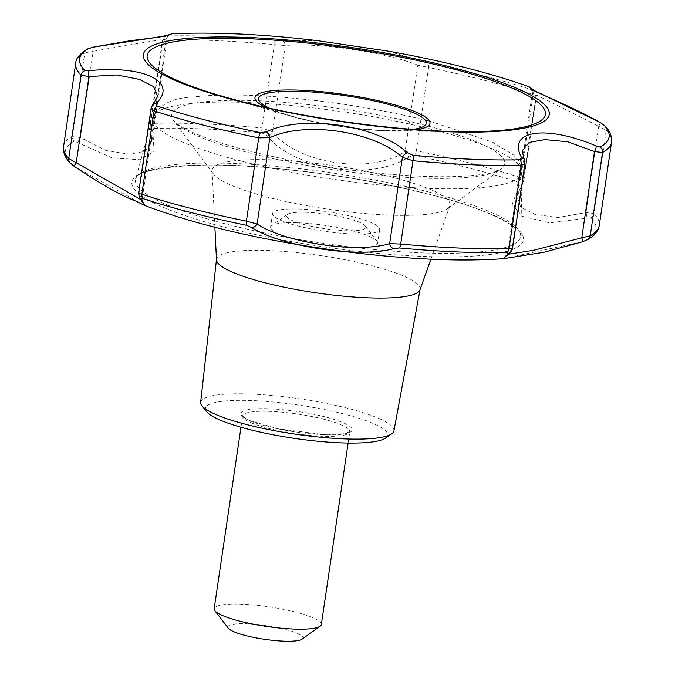 <?xml version="1.0" encoding="UTF-8"?>
<svg xmlns="http://www.w3.org/2000/svg" width="675" height="675" viewBox="0 0 675 675"><rect width="100%" height="100%" fill="white"/><g stroke="black" fill="none" stroke-linecap="round" stroke-linejoin="round"><path stroke-width="0.51" stroke-dasharray="3.38 2.53" d="M387.889 51.098L428.304 63.104A267.595 48.769 -171.6 0 1 531.63 89.733L533.064 89.665L528.998 86.695M317.858 40.711L275.83 40.483A5.417 1.519 -84.7 0 0 274.295 44.609L285.272 45.512A5.417 3.991 79.6 0 0 281.483 40.297M172.032 33.75L167.425 35.438L168.818 35.918A267.595 48.769 -171.6 0 1 275.83 40.483M385.459 438.109A92.078 16.782 8.4 0 0 344.478 414.138A92.078 16.782 8.4 0 0 245.725 400.393A92.078 16.782 8.4 0 0 206.677 411.708M200.661 402.3A97.681 17.803 -171.6 0 1 251.117 394.065A97.681 17.803 -171.6 0 1 348.173 408.409A97.681 17.803 -171.6 0 1 393.93 430.836M587.655 239.566A5.417 5.181 61.1 0 1 587.132 239.819A268.279 48.887 8.4 0 0 590.836 217.688L549.72 222.851L522.585 216.43L512.097 204.432L519.404 185.338L518.434 182.292A268.279 48.887 8.4 0 0 470.365 168.353A268.279 48.887 8.4 0 0 414.847 155.596L409.008 156.878C372.313 181.643 294.798 170.134 267.199 135.844L261.984 132.924A268.279 48.887 8.4 0 0 154.702 128.351L152.845 130.967L154.052 151.343L140.214 159.739L112.21 157.95L74.25 141.067A268.279 48.887 8.4 0 0 70.546 163.198A5.417 5.189 -43.4 0 1 70.065 162.751M503.415 258.685L582.668 241.743M144.678 205.495L74.225 166.328M519.404 185.338A5.417 4.05 -148.8 0 0 522.745 183.684A5.417 4.05 -148.8 0 0 523.192 181.921L523.851 180.664L520.864 177.761A5.417 3.662 -71.8 0 1 518.434 182.292M533.064 89.665A5.417 5.122 -48.2 0 1 534.465 90.543L536.406 95.656L535.942 95.622L523.192 181.921L517.025 196.501L520.712 207.183L535.022 214.456L558.039 217.502L585.976 212.608L593.949 213.486L606.251 130.182L598.717 126.309L585.976 212.608A5.417 1.561 -107.6 0 1 586.583 218.177M600.176 122.487A5.417 0.818 -58.8 0 1 598.717 126.309C552.572 102.718 520.147 86.864 535.942 95.622L533.166 94.449L520.864 177.761A270.81 49.351 -171.6 0 0 416.298 150.803L428.6 67.5L417.817 65.171L405.067 151.47A5.417 2.962 -124.9 0 0 409.008 156.878M536.406 95.656L523.851 180.664L522.745 183.684C517.953 192.755 516.054 197.032 517.025 196.501L532.373 92.593L535.942 95.622A5.417 5.122 -48.2 0 0 534.777 90.847M525.023 163.713L524.737 162.574L511.996 248.872A5.417 4.978 -131.9 0 1 510.427 252.425M524.669 160.304A5.417 4.438 -19.3 0 1 524.737 162.574L522.745 150.154L507.44 253.783L508.435 254.205M506.537 255.952L507.44 253.783L512.46 248.754M151.107 108.278L151.732 107.249A5.417 4.43 36.7 0 1 152.474 105.055M138.552 193.295L138.982 193.548A5.417 4.97 148 0 0 139.472 197.454M87.345 49.089A5.417 5.181 -118.9 0 0 84.78 52.836L93.167 51.325A5.417 0.785 75.7 0 1 92.855 47.242M63.442 146.424A270.81 49.351 -171.6 0 1 72.478 136.139L80.426 137.624A5.417 1.527 124.4 0 0 78.207 142.771M167.425 35.438A5.417 5.13 64.5 0 0 165.772 35.893L162.928 40.297C180.284 36.45 144.113 42.171 93.167 51.325L80.426 137.624L105.933 150.466L129.068 154.221L145.049 151.352L151.732 142.037L149.934 125.238L153.697 123.297L165.999 39.994L162.928 40.297L150.188 126.596A5.417 4.058 166.1 0 0 150.112 128.377A5.417 4.058 166.1 0 0 152.845 130.967M166.109 35.733L165.772 35.893A5.417 5.13 64.5 0 0 162.928 40.297L167.037 38.408C167.932 35.834 168.775 34.577 169.577 34.619M267.199 135.844A5.417 2.987 141.9 0 0 272.531 131.811L261.993 127.921A5.417 1.519 -84.7 0 0 261.984 132.924M422.938 61.282A5.417 3.966 -62.9 0 0 417.817 65.171C386.885 52.515 318.203 42.331 285.272 45.512L272.531 131.811C298.342 164.219 370.668 174.96 405.067 151.47L416.298 150.803A5.417 1.552 101.6 0 1 414.847 155.596M151.732 107.249L157.444 95.74L142.096 199.648L138.982 193.548L151.732 107.249M140.839 199.614L142.096 199.648L142.383 202.137M321.334 624.561A54.16 9.872 8.4 0 0 295.954 612.191A54.16 9.872 8.4 0 0 242.291 604.243A54.16 9.872 8.4 0 0 214.169 608.732M302.088 639.166A37.91 6.91 8.4 0 0 285.162 629.328A37.91 6.91 8.4 0 0 244.603 623.675A37.91 6.91 8.4 0 0 228.378 628.282M419.96 289.896A102.904 18.757 8.4 0 0 420.103 289.356A102.904 18.757 8.4 0 0 371.9 265.731A102.904 18.757 8.4 0 0 269.654 250.611A102.904 18.757 8.4 0 0 216.498 259.293A102.904 18.757 8.4 0 0 216.481 259.85M393.727 177.601A120.243 21.912 8.4 0 0 272.725 159.874A120.243 21.912 8.4 0 0 212.136 170.724A120.243 21.912 8.4 0 0 213.545 174.125A120.243 21.912 8.4 0 0 327.923 209.174A120.243 21.912 8.4 0 0 447.55 208.685A120.243 21.912 8.4 0 0 449.879 205.833A120.243 21.912 8.4 0 0 393.727 177.601M295.878 239.676A54.16 9.872 -171.6 0 1 270.498 227.306A54.16 9.872 -171.6 0 1 271.696 225.636A54.16 9.872 -171.6 0 1 352.274 230.757A54.16 9.872 -171.6 0 1 376.996 241.186A54.16 9.872 -171.6 0 1 377.663 243.127A54.16 9.872 -171.6 0 1 349.54 247.624A54.16 9.872 -171.6 0 1 295.878 239.676M305.235 224.817A40.078 7.307 -171.6 0 1 287.339 214.431A40.078 7.307 -171.6 0 1 327.173 214.296A40.078 7.307 -171.6 0 1 365.259 225.931A40.078 7.307 -171.6 0 1 348.106 230.799A40.078 7.307 -171.6 0 1 305.235 224.817M354.299 217.063A54.16 9.872 8.4 0 0 300.645 209.107A54.16 9.872 8.4 0 0 272.523 213.604A54.16 9.872 8.4 0 0 324.658 231.28A54.16 9.872 8.4 0 0 379.679 229.433A54.16 9.872 8.4 0 0 354.299 217.063M430.709 194.653A197.927 36.07 8.4 0 0 131.87 181.912A197.927 36.07 8.4 0 0 420.398 256.289A197.927 36.07 8.4 0 0 430.709 194.653M265.748 107.359A88.476 16.124 8.4 0 0 287.752 115.374A88.476 16.124 8.4 0 0 296.435 117.754A88.476 16.124 8.4 0 0 393.491 130.992A88.476 16.124 8.4 0 0 416.88 129.676M413.049 129.398A84.797 15.449 -171.6 0 1 298.291 117.863A84.797 15.449 -171.6 0 1 269.494 108.194M611.558 142.231A270.81 49.351 -171.6 0 0 606.251 130.182A5.417 5.189 136.6 0 0 604.935 125.904M531.63 89.733A5.417 3.662 -71.8 0 1 533.166 94.449A270.81 49.351 -171.6 0 0 428.6 67.5A5.417 1.552 101.6 0 0 428.304 63.104M590.836 217.688A5.417 5.189 136.6 0 0 593.949 213.486A270.81 49.351 -171.6 0 1 599.257 225.543M75.743 63.112A270.81 49.351 -171.6 0 1 84.78 52.836L72.478 136.139A5.417 5.181 -118.9 0 0 74.25 141.067M154.702 128.351A5.417 3.637 88.7 0 1 153.697 123.297A270.81 49.351 -171.6 0 1 261.993 127.921L274.295 44.609A270.81 49.351 -171.6 0 0 165.999 39.994A5.417 3.637 88.7 0 1 168.818 35.918M325.865 417.082A56.329 10.268 8.4 0 0 240.823 413.454A56.329 10.268 8.4 0 0 322.928 434.616A56.329 10.268 8.4 0 0 325.865 417.082M429.41 192.147A194.636 35.471 8.4 0 0 135.692 178.959A194.636 35.471 8.4 0 0 322.895 243.262A194.636 35.471 8.4 0 0 520.687 235.811A194.636 35.471 8.4 0 0 429.41 192.147M425.883 125.491A168.345 30.679 8.4 0 0 246.172 100.381A168.345 30.679 8.4 0 0 173.618 120.631A168.345 30.679 8.4 0 0 333.754 169.703A168.345 30.679 8.4 0 0 501.238 169.012A168.345 30.679 8.4 0 0 425.883 125.491M240.047 160.819A186.865 34.054 -171.6 0 1 152.634 117.391A186.865 34.054 -171.6 0 1 434.624 130.047A186.865 34.054 -171.6 0 1 522.264 171.973A186.865 34.054 -171.6 0 1 426.988 188.325A186.865 34.054 -171.6 0 1 240.047 160.819M221.746 96.12L296.57 117.796C329.434 125.913 361.741 130.317 393.491 130.992L462.248 131.633A201.243 36.669 -171.6 0 1 241.49 101.528M324.422 419.369A54.16 9.872 8.4 0 0 270.768 411.413A54.16 9.872 8.4 0 0 242.646 415.91A54.16 9.872 8.4 0 0 294.789 433.586A54.16 9.872 8.4 0 0 349.81 431.738A54.16 9.872 8.4 0 0 324.422 419.369M167.037 38.408L151.732 142.037C152.474 142.67 151.934 138.122 150.112 128.377L149.934 125.238L162.498 40.196M531.115 88.358L532.373 92.593M135.692 178.959C133.312 169.197 196.847 159.553 278.243 168.708C332.075 173.939 382.767 182.588 430.329 194.645C488.388 208.423 524.222 229.5 520.687 235.811L522.264 171.973L519.033 161.224L513.54 154.955L492.767 142.239L431.544 121.711C382.565 109.358 331.248 101.073 277.602 96.862C242.511 94.289 213.924 94.382 191.843 97.133C171.998 98.086 158.929 104.844 152.634 117.391L135.692 178.959M213.545 174.125L173.618 120.631L176.302 123.213C181.356 127.339 191.076 132.148 205.462 137.624C239.65 150.053 283.677 160.253 337.525 168.235C380.573 174.327 418.382 177.137 450.942 176.656C474.019 176.057 489.67 174.074 497.897 170.716L501.238 169.012L447.55 208.685M348.14 443.053L349.827 431.679L344.216 433.747L324.135 434.616L277.94 428.802L249.716 420.55L243.996 417.344L242.646 415.851L240.975 427.233M430.895 259.192L449.879 205.833M214.895 227.289L212.136 170.724M287.339 214.431L271.696 225.636M365.259 225.931L376.996 241.186M272.523 213.604L270.498 227.306M379.679 229.433L377.663 243.127"/><path stroke-width="1.01" d="M511.996 248.872L509.001 248.662L521.303 165.358A5.417 3.637 -91.3 0 0 519.902 159.798L521.682 157.714C506.503 130.545 545.324 124.428 596.135 145.943A5.417 1.477 -63.2 0 1 594.498 151.537L602.522 152.516A270.81 49.351 -171.6 0 0 611.558 142.231L611.71 140.147C611.474 134.941 609.221 130.191 604.935 125.904L604.935 125.904A5.417 5.189 136.6 0 0 603.847 125.035L600.067 122.42L532.178 89.53L528.998 86.695L515.236 81.979C477.428 69.702 434.978 59.417 387.889 51.098L317.858 40.711C264.203 34.223 215.595 31.902 172.032 33.75L167.839 35.53L92.973 47.208L88.568 48.617A5.417 5.181 -118.9 0 0 87.345 49.089C79.642 53.966 75.777 58.641 75.743 63.112L63.29 148.551C63.534 153.74 65.796 158.473 70.065 162.751A5.417 5.189 -43.4 0 1 68.749 158.482L81.051 75.17L88.948 76.562L76.207 162.861A5.417 0.641 128.3 0 0 74.242 166.345A5.417 0.641 128.3 0 0 74.258 166.354L70.065 162.751M519.902 159.798A267.595 48.769 -171.6 0 1 412.889 155.233L407.616 152.854C377.291 125.061 303.59 114.117 266.161 131.87L260.415 132.621A267.595 48.769 -171.6 0 1 157.098 105.983L156.035 103.486C178.74 81.962 143.893 64.876 89.032 70.732L84.873 70.681A267.595 48.769 -171.6 0 1 88.568 48.617M603.847 125.035A267.595 48.769 -171.6 0 1 600.159 147.108L596.135 145.943M201.977 405.827L206.677 411.708A92.078 16.782 8.4 0 0 294.089 438.32A92.078 16.782 8.4 0 0 385.459 438.109L391.652 433.839A97.681 17.803 -171.6 0 1 246.459 424.499A97.681 17.803 -171.6 0 1 201.977 405.827A97.681 17.803 -171.6 0 1 200.661 402.3L216.472 259.571M420.052 289.634L393.93 430.836A97.681 17.803 -171.6 0 1 391.652 433.839M503.415 258.685C481.731 260.196 458.266 260.398 433.021 259.284C398.393 257.766 362.129 254.247 324.219 248.721C254.863 238.638 195.016 224.235 144.678 205.495L141.438 199.193L142.948 198.593A268.279 48.887 8.4 0 0 246.535 225.29L251.834 227.652C282.032 246.89 359.547 258.382 393.652 248.678L399.398 247.961A268.279 48.887 8.4 0 0 506.68 252.534L507.997 253.555L503.415 258.685L543.873 252.281L582.652 241.751A5.417 0.607 -111.4 0 1 582.635 241.76L587.132 239.819M70.546 163.198L74.258 166.354C101.081 184.283 121.736 195.919 136.207 201.243L144.678 205.495M582.652 241.751A5.417 0.607 -111.4 0 0 581.757 237.836L590.22 235.82A5.417 5.181 61.1 0 1 587.655 239.566L582.652 241.751M407.616 152.854A5.417 3.299 -45.5 0 0 402.393 157.351L413.007 160.734A270.81 49.351 -171.6 0 0 521.303 165.358L525.023 163.713L524.669 160.304C522.939 154.963 522.298 151.58 522.745 150.154L529.141 142.417L544.818 139.598L567.894 141.809L594.498 151.537L581.757 237.836L533.528 250.315L508.435 254.205M521.682 157.714A5.417 4.438 -19.3 0 1 524.669 160.304M506.537 255.952L510.427 252.425A5.417 4.978 -131.9 0 1 507.997 253.555M506.68 252.534A5.417 3.637 -91.3 0 0 509.001 248.662A270.81 49.351 -171.6 0 1 400.705 244.046L389.652 243.65A5.417 3.898 -110.9 0 0 393.652 248.678M266.161 131.87A5.417 3.274 62.5 0 1 269.857 137.7C305.142 120.85 373.815 131.051 402.393 157.351L389.652 243.65C357.59 253.564 285.255 242.84 257.108 223.999L246.4 221.155L258.702 137.852L269.857 137.7L257.108 223.999A5.417 3.881 127.6 0 1 251.834 227.652M89.032 70.732A5.417 1.51 80 0 0 88.948 76.562L117.02 74.95L139.548 79.447L153.588 86.611L157.444 95.74C158.372 95.293 156.71 98.398 152.474 105.055L152.474 105.055A5.417 4.43 36.7 0 1 156.035 103.486M152.474 105.055L151.107 108.278L154.136 110.903A5.417 3.662 108.2 0 1 157.098 105.983M246.535 225.29A5.417 1.552 -78.4 0 1 246.4 221.155A270.81 49.351 -171.6 0 1 141.834 194.206L138.982 193.548M141.438 199.193A5.417 4.97 148 0 1 139.472 197.454L138.552 193.295L151.107 108.278M140.839 199.614L68.749 158.482A270.81 49.351 -171.6 0 1 63.442 146.424M240.975 427.233L214.169 608.732A54.16 9.872 8.4 0 0 214.836 610.681A54.16 9.872 8.4 0 0 266.313 626.408A54.16 9.872 8.4 0 0 320.136 626.231A54.16 9.872 8.4 0 0 321.334 624.561L348.14 443.053M214.836 610.681L228.378 628.282A37.91 6.91 8.4 0 0 264.414 639.284A37.91 6.91 8.4 0 0 302.088 639.166L320.136 626.231M214.895 227.289L216.481 259.85A102.904 18.757 8.4 0 0 315.579 292.756A102.904 18.757 8.4 0 0 419.96 289.896L430.895 259.192M239.532 101.444A205.132 37.378 -171.6 0 1 187.178 38.399A205.132 37.378 -171.6 0 1 489.881 78.325A205.132 37.378 -171.6 0 1 505.482 130.705A205.132 37.378 -171.6 0 1 239.532 101.444M416.88 129.676A88.476 16.124 8.4 0 0 388.564 103.191A88.476 16.124 8.4 0 0 282.218 90.053A88.476 16.124 8.4 0 0 265.748 107.359M269.494 108.194A84.797 15.449 -171.6 0 1 289.803 91.209A84.797 15.449 -171.6 0 1 398.512 107.266A84.797 15.449 -171.6 0 1 413.049 129.398M600.159 147.108A5.417 5.181 61.1 0 1 602.522 152.516L590.22 235.82A270.81 49.351 -171.6 0 0 599.257 225.543L598.784 227.618C596.978 232.681 593.274 236.663 587.655 239.566M412.889 155.233A5.417 1.519 95.3 0 1 413.007 160.734L400.705 244.046A5.417 1.519 95.3 0 1 399.398 247.961M142.948 198.593A5.417 3.662 108.2 0 1 141.834 194.206L154.136 110.903A270.81 49.351 -171.6 0 0 258.702 137.852A5.417 1.552 -78.4 0 1 260.415 132.621M75.743 63.112A270.81 49.351 -171.6 0 0 81.051 75.17A5.417 5.189 -43.4 0 1 84.873 70.681M241.49 101.528A201.243 36.669 -171.6 0 1 221.746 96.12A201.243 36.669 -171.6 0 1 202.829 38.796A201.243 36.669 -171.6 0 1 496.927 82.223A201.243 36.669 -171.6 0 1 462.248 131.633C399.355 131.296 307.479 118.775 241.363 101.495L221.746 96.12M604.935 125.904L600.126 122.437C562.883 101.782 528.744 90.163 531.115 88.358L531.124 88.358M510.427 252.425L512.46 248.754L525.015 163.713M169.577 34.619L158.777 37.243L130.731 40.627L92.914 47.208L87.345 49.089M172.032 33.75L165.772 35.893M142.383 202.137L139.472 197.454M387.889 51.098L317.858 40.711M528.998 86.695L534.465 90.543M611.558 142.231L599.257 225.543"/></g></svg>
